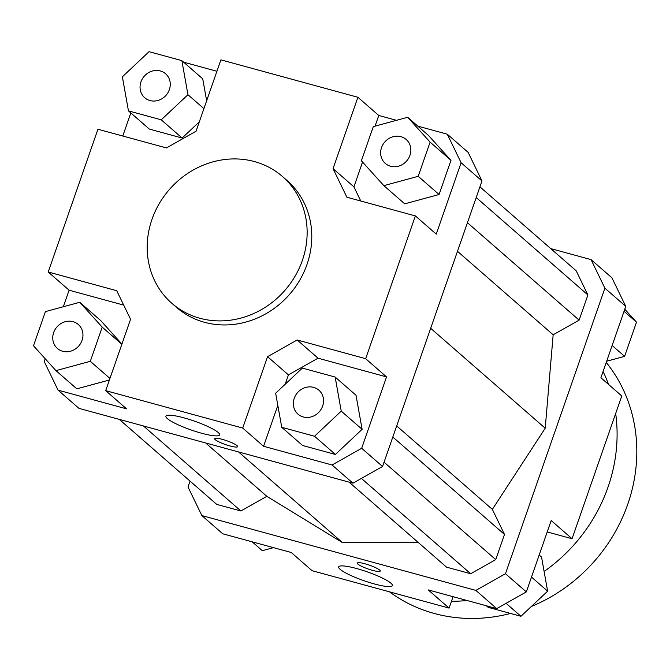 <?xml version="1.0" encoding="UTF-8"?>
<svg xmlns="http://www.w3.org/2000/svg" width="670" height="670" viewBox="0 0 670 670"><rect width="100%" height="100%" fill="white"/><g stroke="black" fill="none" stroke-linecap="round" stroke-linejoin="round"><path stroke-width="1" d="M625.763 306.383L611.928 277.816L591.057 259.608L604.893 288.175L625.763 306.383L600.906 377.763L621.777 395.97L572.063 538.739L547.214 531.947M550.723 248.595L591.057 259.608M604.893 288.175L505.465 573.704L475.859 590.404L201.854 515.573L188.019 487.006L190.062 481.127M349.078 482.132L446.53 567.147L470.683 573.738L495.733 559.609L504.502 534.442L492.358 509.384L545.212 428.222L553.16 334.791L579.123 320.143L587.892 294.967L576.183 270.797L479.938 186.846M119.277 419.37L216.728 504.384L240.882 510.984L266.844 496.328L342.471 542.6L417.921 542.181M453.079 596.694L449.101 608.109L312.094 570.698L291.224 552.49L222.725 533.781L201.854 515.573M449.101 608.109L428.231 589.91L496.73 608.611L526.335 591.912L551.192 520.531L572.063 538.739M297.17 339.983L318.041 358.19L288.435 374.89L267.565 356.683L297.17 339.983L365.669 358.693L386.54 376.9L361.683 448.28L332.077 464.988L352.948 483.187L382.553 466.488L481.981 180.959L468.146 152.392L447.275 134.184L461.111 162.751L481.981 180.959M332.077 464.988L263.578 446.279L242.708 428.071L267.565 356.683M263.578 446.279L277.824 405.375M285.177 384.253L288.435 374.89M352.948 483.187L78.943 408.357L58.072 390.149L44.237 361.582L45.217 358.76M167.358 418.608A28.416 4.715 19.2 0 1 165.917 416.196A28.416 4.715 19.2 0 1 194.308 421.087A28.416 4.715 19.2 0 1 219.593 434.889A28.416 4.715 19.2 0 1 196.461 431.731A28.416 4.715 19.2 0 1 167.358 418.608M215.279 439.688A12.152 2.018 19.2 0 1 214.668 438.657A12.152 2.018 19.2 0 1 226.803 440.743A12.152 2.018 19.2 0 1 237.616 446.647A12.152 2.018 19.2 0 1 227.725 445.299A12.152 2.018 19.2 0 1 215.279 439.688M242.708 428.071L105.701 390.652L126.571 408.859L58.072 390.149M382.553 466.488L361.683 448.28M183.647 62.184L216.921 71.28M63.332 306.751L69.094 290.202L48.223 271.995L97.937 129.235L166.436 147.936L196.042 131.236L220.899 59.856L357.906 97.276L378.776 115.475L396.489 120.315M417.804 126.136L447.275 134.184M181.863 60.635L149.067 51.674L122.367 76.799L128.456 110.877L161.252 119.83L187.96 94.713L181.863 60.635L202.734 78.842L206.653 100.76M199.3 121.881L182.123 138.037L149.326 129.076L128.456 110.877M122.786 136.018L130.826 112.937M461.111 162.751L436.254 234.132L415.383 215.924L365.669 358.693M450.977 160.339L439.076 194.509L404.722 203.847L383.851 185.64L418.206 176.311L430.106 142.132L450.977 160.339L428.524 135.491L407.653 117.283L373.299 126.613L361.398 160.792L383.851 185.64M360.77 201.017L353.919 186.863L362.554 162.065M375.066 126.136L378.776 115.475M105.701 390.652L130.558 319.272L116.722 290.705L48.223 271.995M69.094 290.202L123.707 305.118M353.919 186.863L333.049 168.656L346.884 197.223L415.383 215.924M475.859 590.404L496.73 608.611M526.335 591.912L505.465 573.704M390.602 166.261A15.887 14.48 131.1 0 1 385.309 163.438A15.887 14.48 131.1 0 1 384.84 141.939A15.887 14.48 131.1 0 1 406.196 139.486A15.887 14.48 131.1 0 1 408.583 158.304A15.887 14.48 131.1 0 1 390.602 166.261M169.359 89.629A15.887 14.48 131.1 0 1 144.712 97.728A15.887 14.48 131.1 0 1 144.243 76.229A15.887 14.48 131.1 0 1 165.607 73.775A15.887 14.48 131.1 0 1 169.359 89.629M73.005 321.667A15.887 14.48 131.1 0 1 78.298 324.489A15.887 14.48 131.1 0 1 78.767 345.988A15.887 14.48 131.1 0 1 57.411 348.442A15.887 14.48 131.1 0 1 55.024 329.615A15.887 14.48 131.1 0 1 73.005 321.667M418.206 176.311L439.076 194.509M430.106 142.132L407.653 117.283M333.049 168.656L357.906 97.276M187.96 94.713L203.915 108.632M161.252 119.83L182.123 138.037M45.401 311.617L33.5 345.795L55.953 370.644L90.308 361.306L102.209 327.136L79.755 302.287L45.401 311.617M79.755 302.287L100.626 320.495L121.923 344.062M102.209 327.136L121.856 344.271M90.308 361.306L109.955 378.45M109.411 379.991L76.824 388.843L55.953 370.644M282.472 176.52L287.103 180.565A84.127 76.673 131.1 0 1 306.986 264.499A84.127 76.673 131.1 0 1 176.503 307.363L171.863 303.317A84.127 76.673 131.1 0 1 169.384 189.51A84.127 76.673 131.1 0 1 282.472 176.52A84.127 76.673 131.1 0 1 302.346 260.454A84.127 76.673 131.1 0 1 171.863 303.317M294.247 398.29A15.887 14.48 131.1 0 1 318.895 390.2A15.887 14.48 131.1 0 1 319.356 411.69A15.887 14.48 131.1 0 1 297.999 414.144A15.887 14.48 131.1 0 1 294.247 398.29M335.41 454.453L302.614 445.5L281.743 427.293L314.54 436.245L335.41 454.453L362.11 429.336L356.021 395.258L335.151 377.051L302.354 368.098L275.646 393.215L281.743 427.293M314.54 436.245L341.239 411.129L335.151 377.051M341.239 411.129L362.11 429.336M318.041 358.19L386.54 376.9M624.783 309.205L636.5 322.17L624.599 356.348L612.145 345.486M636.5 322.17L624.046 311.316M624.599 356.348L606.668 361.222M273.511 547.65L262.347 550.681L252.196 541.829M539.174 555.028L541.544 557.097L547.633 591.174L520.933 616.291L488.137 607.33L486.353 605.781M520.933 616.291L506.084 603.335M547.633 591.174L531.494 577.088M340.125 569.316A28.416 4.715 19.2 0 1 338.685 566.912A28.416 4.715 19.2 0 1 367.076 571.795A28.416 4.715 19.2 0 1 392.36 585.597A28.416 4.715 19.2 0 1 369.229 582.448A28.416 4.715 19.2 0 1 340.125 569.316M357.906 564.098A12.152 2.018 19.2 0 1 357.286 563.068A12.152 2.018 19.2 0 1 369.421 565.162A12.152 2.018 19.2 0 1 380.242 571.058A12.152 2.018 19.2 0 1 370.342 569.709A12.152 2.018 19.2 0 1 357.906 564.098M205.665 442.97L266.844 496.328M238.545 451.949L342.471 542.6M143.43 425.969L240.882 510.984M545.212 428.222L430.676 328.308M457.484 251.325L553.16 334.791M476.211 197.549L587.892 294.967M579.123 320.143L467.442 222.716M392.813 437.016L504.502 534.442M396.682 425.919L492.358 509.384M384.052 462.183L495.733 559.609M361.415 478.422L470.683 573.738M389.488 591.828A158.907 144.829 -48.9 0 0 510.532 613.452M531.377 606.467A158.907 144.829 -48.9 0 0 606.25 362.42M451.488 601.266A158.907 144.829 -48.9 0 0 467.099 600.521M544.115 571.451A158.907 144.829 -48.9 0 0 615.671 413.499M608.502 384.387A158.907 144.829 -48.9 0 0 603.092 371.49"/></g></svg>
